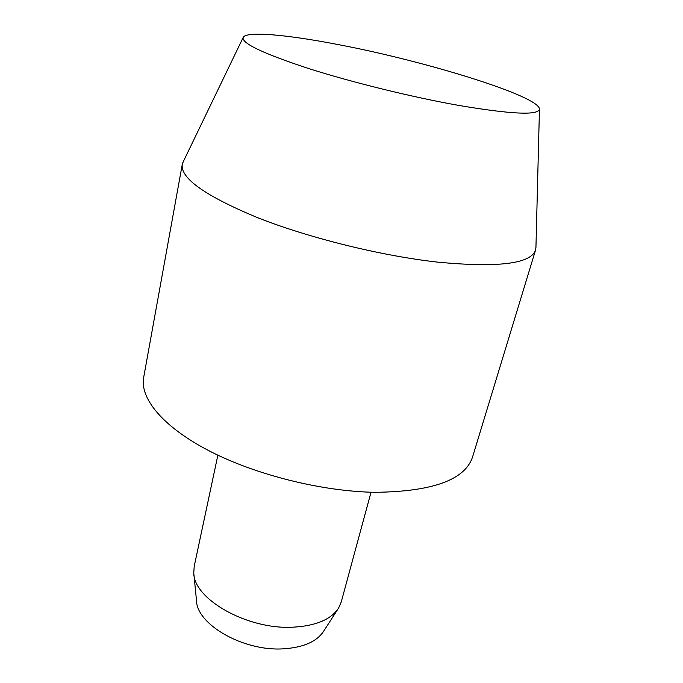 <?xml version="1.0" encoding="UTF-8"?>
<svg xmlns="http://www.w3.org/2000/svg" width="683" height="683" viewBox="0 0 683 683"><rect width="100%" height="100%" fill="white"/><g stroke="black" fill="none" stroke-linecap="round" stroke-linejoin="round"><path stroke-width="1.02" d="M183.232 161.777L182.233 164.577C180.457 178.374 205.609 196.089 257.704 217.723C309.032 237.991 381.268 255.843 437.59 262.127C498.146 267.856 530.802 263.834 535.557 250.055L535.95 247.109M459.07 105.472C511.021 114.215 537.811 115.495 539.45 109.306C540.671 96.457 425.56 61.077 337.974 44.54C287.031 34.645 245.547 30.812 243.105 37.608C241.902 43.43 263.476 53.65 307.854 68.283C351.395 82.208 412.011 97.131 459.07 105.472M182.233 164.577L143.669 377.46C139.75 398.24 162.605 426.67 208.93 450.737C255.203 474.745 321.505 491.393 374.796 492.315C432.365 491.7 464.952 479.936 472.551 457.029L535.557 250.055M217.868 455.168L194.203 566.378L193.776 572.969C193.656 599.136 247.22 629.717 292.776 627.199C315.794 625.927 331.067 619.532 338.614 608.015L341.252 601.954L371.031 492.221M193.887 574.036L196.482 600.434C196.559 624.33 243.182 651.394 283.044 648.85C303.235 647.578 316.775 641.696 323.657 631.203L338.034 608.912M539.45 109.306L535.924 248.108M243.105 37.608L182.796 162.682"/></g></svg>

